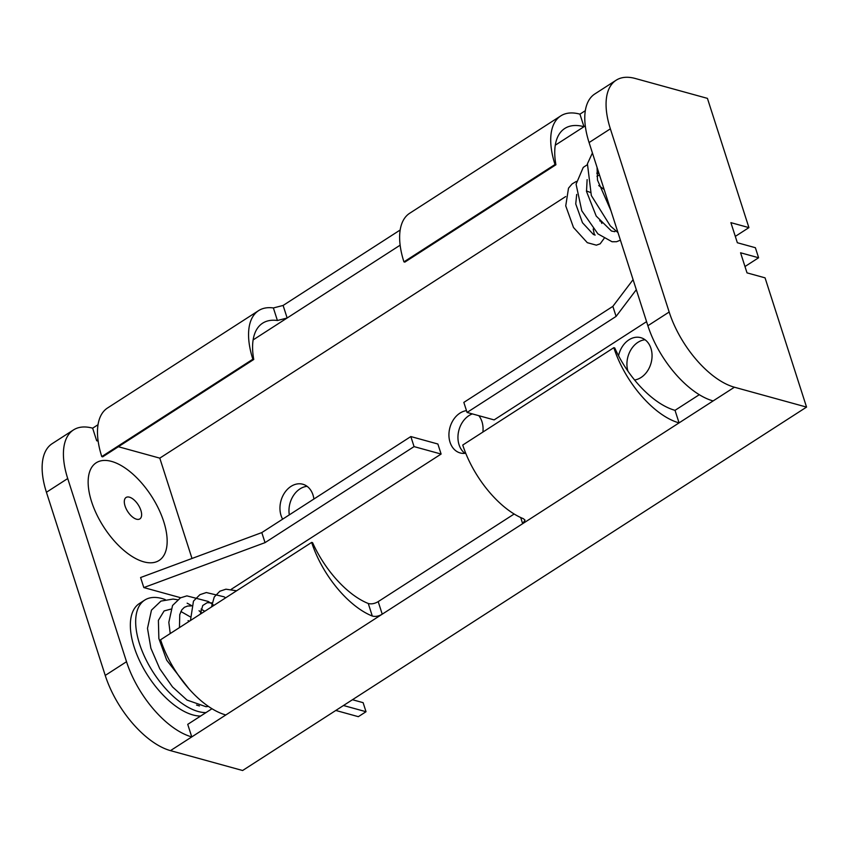 <?xml version="1.0" encoding="UTF-8"?>
<svg xmlns="http://www.w3.org/2000/svg" width="849" height="849" viewBox="0 0 849 849"><rect width="100%" height="100%" fill="white"/><g stroke="black" fill="none" stroke-linecap="round" stroke-linejoin="round"><path stroke-width="1.27" d="M111.527 461.4A58.082 28.42 57.2 0 0 91.586 501.685A58.082 28.42 57.2 0 0 143.778 561.836A58.082 28.42 57.2 0 0 163.719 521.562A58.082 28.42 57.2 0 0 111.527 461.4M599.649 220.825A5.083 2.186 -21.7 0 1 599.935 220.889A5.083 2.186 -21.7 0 1 600.986 221.589L601.867 223.446M165.268 599.596A65.341 31.975 57.2 0 0 161.979 598.524A65.341 31.975 57.2 0 0 144.723 600.094A65.341 31.975 57.2 0 0 145.296 658.187A65.341 31.975 57.2 0 0 198.252 711.515A65.341 31.975 57.2 0 0 205.957 712.608M144.723 600.094L139.395 603.522A65.341 31.975 57.2 0 0 139.979 661.615A65.341 31.975 57.2 0 0 192.935 714.943A65.341 31.975 57.2 0 0 200.64 716.047M188.053 620.619L189.401 621.203M199.43 705.944L196.533 705.041M634.585 379.991A21.777 16.662 -74.6 0 0 650.95 348.377A21.777 16.662 -74.6 0 0 640.772 337.669A21.777 16.662 -74.6 0 0 618.55 355.752M466.483 410.629A21.777 16.662 -74.6 0 0 450.034 442.244A21.777 16.662 -74.6 0 0 460.211 452.952A21.777 16.662 -74.6 0 0 465.73 453.26M482.901 432.056A21.777 16.662 -74.6 0 0 481.967 421.666A21.777 16.662 -74.6 0 0 478.804 415.67M464.955 453.355A21.777 16.662 105.4 0 1 459.054 444.727A21.777 16.662 105.4 0 1 472.362 413.898M313.897 499.032A21.777 16.662 -74.6 0 0 312.994 494.956A21.777 16.662 -74.6 0 0 302.817 484.238A21.777 16.662 -74.6 0 0 284.85 492.441A21.777 16.662 -74.6 0 0 281.061 515.534A21.777 16.662 -74.6 0 0 282.632 519.174M735.308 236.393L748.924 227.617L707.429 98.367L635.296 78.49A72.6 35.531 57.2 0 0 616.119 80.23A72.6 35.531 57.2 0 0 610.367 128.836L669.171 312.018L647.883 325.729A72.6 35.531 57.2 0 0 713.128 400.93L679.062 422.887L675.029 410.332L699.289 394.7M647.883 325.729L589.079 142.558A72.6 35.531 57.2 0 1 594.831 93.952L616.119 80.23M627.952 371.204A21.777 16.662 105.4 0 1 645.049 339.759M289.318 514.876A21.777 16.662 105.4 0 1 307.083 486.328M744.987 266.533L758.603 257.756L755.377 247.706L737.346 242.74L730.893 222.65L748.924 227.617M669.171 312.018A72.6 35.531 57.2 0 0 734.417 387.218L806.55 407.096L765.055 277.846L747.014 272.869L740.572 252.779L758.603 257.756M806.55 407.096L242.612 770.51L170.479 750.633A72.6 35.531 57.2 0 1 105.234 675.433L46.43 492.261A72.6 35.531 57.2 0 1 52.182 443.656L73.47 429.934A72.6 35.531 -122.8 0 1 92.647 428.183L96.68 440.737L98.155 441.151M192.001 558.472L159.792 458.142L118.372 446.723M211.995 708.724L187.735 724.356L191.768 736.911A72.6 35.531 -122.8 0 1 126.522 661.711L67.718 478.539A72.6 35.531 -122.8 0 1 73.47 429.934M201.117 612.437L200.64 610.951M180.688 597.738L143.821 587.572L265.037 542.638L414.057 446.606L441.109 454.056L231.236 589.312M265.037 542.638L261.81 532.588L140.594 577.532L143.821 587.572M599.436 174.82L596.974 176.401M565.689 196.565L159.792 458.142M261.81 532.588L410.831 436.556L437.882 444.016L441.109 454.056M646.577 321.654L494.118 419.894L467.067 412.444L616.087 316.412L636.315 289.7M277.411 320.508A72.621 35.541 57.2 0 0 262.638 323.182A72.621 35.541 57.2 0 0 253.755 359.477L252.853 359.223A72.6 35.531 -122.8 0 1 258.616 310.617A72.6 35.531 -122.8 0 1 273.378 307.954L283.11 305.449L287.142 318.004L277.411 320.508L273.378 307.954M560.764 115.899L409.685 213.258A72.6 35.531 57.2 0 0 403.933 261.863L404.835 262.118L555.915 164.759L555.013 164.504A72.6 35.531 -122.8 0 1 560.764 115.899A72.6 35.531 -122.8 0 1 579.941 114.159L583.974 126.713A72.621 35.541 57.2 0 0 564.797 128.454A72.621 35.541 57.2 0 0 555.915 164.759M514.154 514.006L378.198 601.623L382.23 614.177L522.666 523.674L520.692 517.529M400.176 230.005L283.11 305.449M400.144 245.181L253.119 339.918M258.616 310.617L107.536 407.987A72.6 35.531 57.2 0 0 101.774 456.582L102.676 456.836L253.755 359.477M170.479 750.633L225.823 714.964A72.6 35.531 57.2 0 1 160.588 639.764L311.668 542.405L312.57 542.649A72.621 35.541 57.2 0 0 368.264 603.49C371.395 604.318 374.706 603.692 378.198 601.623M97.985 439.899L96.68 440.737M98.017 424.723L92.647 428.183M585.279 125.864L555.278 145.2M585.322 110.688L579.941 114.159M555.013 164.504L403.933 261.863M252.853 359.223L101.774 456.582M679.062 422.887A72.6 35.531 -122.8 0 1 613.827 347.687L462.747 445.046A72.6 35.531 57.2 0 0 523.377 518.686L525.043 520.14L522.666 523.674L679.062 422.887M225.823 714.964L382.23 614.177C378.75 616.247 375.438 616.873 372.297 616.045A72.6 35.531 -122.8 0 1 311.668 542.405M613.827 347.687L614.729 347.931A72.621 35.541 57.2 0 0 675.029 410.332M616.087 316.412L612.861 306.362L463.841 402.394L467.067 412.444M612.861 306.362L633.089 279.65M410.831 436.556L414.057 446.606M352.452 699.725L363.117 702.664L366.025 711.717L358.342 716.673L335.801 710.454M366.025 711.717L343.484 705.508M129.441 497.174A12.746 6.24 57.2 0 0 125.058 506.015A12.746 6.24 57.2 0 0 136.509 519.206A12.746 6.24 57.2 0 0 140.881 510.376A12.746 6.24 57.2 0 0 129.441 497.174M67.718 478.539L46.43 492.261M126.522 661.711L105.234 675.433M610.367 128.836L589.079 142.558M734.417 387.218L713.128 400.93M372.297 616.045L368.264 603.49M599.872 176.189L602.153 183.299M592.422 152.969L587.423 163.783L591.329 195.535L610.293 225.876L617.998 232.637M587.221 164.791L583.252 167.402L576.068 184.191L581.798 210.828L597.919 233.878L612.033 241.742L616.501 241.732L620.417 240.193M604.159 189.518L598.736 185.56M576.333 181.421L572.141 183.893L568.512 188.16L565.742 205.872L573.5 227.5L587.306 242.676L596.359 245.159L600.169 243.822L604.01 238.558M208.451 706.421L205.957 706.686L187.013 700.064L172.496 686.915L159.761 668.757L150.889 648.254L147.493 628.356L151.472 610.123L160.949 601.092L173.058 599.065L177.505 599.734M187.141 603.172L191.513 605.549M199.027 610.739L201.924 613.127M170.225 633.556L168.824 622.349L172.559 605.475L180.476 597.845L186.897 595.871L208.228 601.453L213.98 605.358M190.463 620.502L193.466 601.134L199.908 594.671L206.328 592.538L223.956 596.783L225.696 597.813M211.497 606.95L214.245 597.006L219.891 591.201L225.919 589.195L236.606 590.777M188.987 688.868L166.691 660.172L158.859 638.512L158.392 620.343L164.112 610.94L170.829 609.136M180.869 611.482L190.165 616.799M179.457 627.602L179.755 614.602L181.856 609.784L184.392 607.3L187.65 606.037L191.407 605.91M201.064 609.083L204.779 611.28M200.311 614.167L202.752 605.486L207.177 602.694L212.048 602.886M597.07 167.465L597.494 180.105L611.015 210.881M599.023 173.546L596.762 173.196M587.126 179.617L586.51 191.428L596.21 216.06L611.46 231.034L614.856 231.681L615.44 230.652M590.204 192.394L586.447 190.94M576.694 194.432L575.739 203.93L582.488 222.746L593.387 234.451L595.181 235.067M594.427 234.908L593.196 228.965"/></g></svg>
